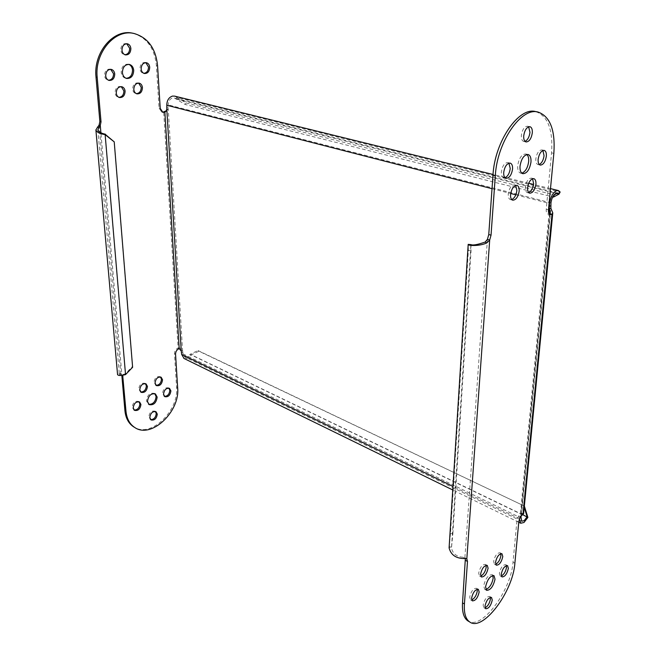 <?xml version="1.0" encoding="UTF-8"?>
<svg xmlns="http://www.w3.org/2000/svg" width="656" height="656" viewBox="0 0 656 656"><rect width="100%" height="100%" fill="white"/><g stroke="black" fill="none" stroke-linecap="round" stroke-linejoin="round"><path stroke-width="0.49" stroke-dasharray="3.28 2.46" d="M160.482 376.979L160.072 376.675C156.653 376.101 154.619 378.045 153.971 382.522L156.005 385.31M114.062 141.36L132.446 366.466L125.386 373.781C121.893 374.888 119.884 375.093 119.351 374.387L121.245 373.879L122.68 375.314M121.836 375.429L120.761 373.666L121.836 374.24L100.909 132.758M179.195 348.648L177.637 348.279C175.578 349.394 174.529 351.181 174.471 353.65L176.579 387.278C179.022 410.426 151.593 437.511 134.742 427.482M133.061 33.317C146.813 37.482 154.586 48.216 156.374 65.518L159.047 108.092L161.655 111.987L162.335 112.102M145.394 383.629L144.992 383.334C141.466 382.702 139.367 384.67 138.703 389.246L140.745 392.026M155.357 411.46L154.955 411.148C151.511 410.533 149.445 412.485 148.756 417.003L150.667 419.635M168.895 388.155L168.485 387.852C165.132 387.294 163.123 389.221 162.467 393.657L164.443 396.372M138.941 401.726L138.539 401.423C134.98 400.75 132.848 402.727 132.159 407.351L134.136 410.057M154.759 393.641L154.373 393.362C149.929 392.583 147.272 395.092 146.411 400.914L148.773 404.35M121.245 86.649L120.753 86.469C117.227 86.256 115.333 88.363 115.071 92.775C115.349 95.095 116.391 96.571 118.187 97.211L118.884 97.342M126.739 43.731L126.223 43.567C122.811 43.468 120.999 45.584 120.786 49.897C121.098 52.439 122.229 54.013 124.189 54.628L124.886 54.727M145.829 62.64L145.312 62.468C141.991 62.353 140.204 64.427 139.949 68.683C140.228 71.102 141.278 72.611 143.115 73.218L143.803 73.316M110.708 69.306L110.216 69.142C106.649 68.962 104.747 71.086 104.517 75.514C104.821 77.941 105.919 79.466 107.814 80.114L108.511 80.237M128.789 64.354L128.305 64.198C123.877 64.017 121.516 66.715 121.204 72.299C121.581 75.407 122.959 77.359 125.353 78.162L126.067 78.294M138.646 83.082L138.145 82.902C134.742 82.73 132.906 84.804 132.635 89.134C132.897 91.455 133.922 92.922 135.694 93.537L136.382 93.652M99.105 125.05L120.761 373.666L118.933 373.379L117.547 374.478M120.417 373.723L118.933 373.379M105.001 134.127L125.542 374.601M125.78 373.641L125.944 374.461M132.446 366.466L132.619 367.278M521.717 521.233L184.615 356.889L182.967 353.871L182.557 350.452C181.327 348.418 179.842 347.639 178.104 348.123L163.68 111.856M166.804 109.249L168.256 108.912L182.557 350.452L181.253 351.001M519.486 519.24L520.282 514.944L521.536 513.984L520.897 516.526M166.353 110.782L168.256 108.912L168.256 104.911C168.33 101.245 169.765 98.925 172.569 97.941L174.291 97.982L185.082 104.443L552.729 196.898M184.615 356.889L187.386 356.889L190.215 354.24L191.183 354.904L187.477 358.381L184.082 358.504M527.875 517.42L191.183 354.904L198.94 351.206L524.39 506.063M522.652 514.64L190.215 354.24L197.989 350.534L198.94 351.206M197.989 350.534L524.349 506.038M524.226 507.326L523.644 505.432M523.603 513.73L522.496 513.402L521.536 513.984L550.884 208.296M522.971 514.435L521.331 513.451L520.282 514.944L549.039 213.717M549.794 213.667L521.069 513.525L520.626 513.82C518.609 515.624 517.363 518.068 516.887 521.143L513.017 562.176C511.27 589.867 482.545 629.284 468.794 621.421M535.886 111.659C547.899 116.12 553.131 129.855 551.557 152.873L546.251 209.248C546.071 211.929 546.628 213.544 547.924 214.086L549.22 213.979M465.358 558.551L464.883 557.813L466.818 558.855M486.022 565.292L485.366 564.39C482.275 564.406 480.044 567.325 478.675 573.155L479.495 575.943L480.741 576.066M490.294 597.386L489.671 596.443C486.686 596.493 484.497 599.379 483.119 605.094L483.849 607.694L485.087 607.784M506.358 565.611L505.719 564.693C502.816 564.75 500.7 567.588 499.355 573.196L500.126 575.911L501.348 575.984M477.125 589.211L476.486 588.284C473.353 588.293 471.09 591.245 469.688 597.124L470.475 599.805L471.721 599.937M492.82 575.476L492.148 574.681C488.269 574.722 485.456 578.444 483.693 585.824L484.694 589.293L485.899 589.514M500.741 553.672L500.085 552.77C497.117 552.811 494.952 555.681 493.607 561.372L494.419 564.176L495.657 564.267M532.549 178.719L531.581 178.104C528.449 178.243 526.366 181.236 525.333 187.067C525.161 190.15 525.841 191.995 527.383 192.618L528.695 192.569M515.69 185.443L514.722 184.836C511.442 184.959 509.286 188.001 508.252 193.979C508.097 197.071 508.81 198.94 510.384 199.588L511.705 199.563M528.638 126.805L527.613 126.231C524.431 126.419 522.348 129.462 521.364 135.349C521.192 138.769 521.971 140.802 523.701 141.442L525.03 141.368M542.922 150.511L541.93 149.904C538.879 150.085 536.846 153.061 535.837 158.818C535.649 162.032 536.354 163.951 537.945 164.566L539.257 164.484M508.917 163.164L507.916 162.573C504.579 162.704 502.398 165.796 501.381 171.847C501.233 175.095 501.996 177.046 503.677 177.71L505.013 177.686M526.801 154.488L525.809 153.98C521.7 154.193 519.003 158.088 517.699 165.673C517.486 169.83 518.429 172.315 520.528 173.135L521.848 173.168M487.424 239.358L464.883 557.813L463.161 557.223L464.522 558.551M463.161 557.223C456.74 556.87 452.845 553.82 451.484 548.063L470.918 244.598L451.484 548.063M450.508 533.418L449.147 547.252L451.517 547.547L452.87 533.705L450.508 533.418L468.368 250.518L468.228 244.303M451.574 547.112L449.196 546.817M452.87 533.705L471.057 250.707L470.959 244.631M468.195 244.368L449.13 547.391M174.709 96.137L176.89 97.416L175.939 98.949L555.821 193.331M186.025 102.918L554.566 194.988L560.15 192.003L176.89 97.416L186.025 102.918L185.082 104.443M553.443 197.079L554.566 194.988M471.057 250.707L468.368 250.518M176.579 387.278L177.653 387.835M175.554 354.183L174.471 353.65M492.025 188.69L510.68 193.479M515.821 194.799L549.088 203.335M519.519 518.814L452.96 486.432M166.927 107.461L168.387 107.125M182.967 353.871L520.766 517.855M550.958 202.852L168.256 104.911M182.86 352.067L181.556 352.616M519.724 516.608L520.979 515.649M513.017 562.176L514.878 563.143M518.781 522.069L516.887 521.143M553.844 153.373L551.557 152.873M546.251 209.248L548.473 209.83M159.047 108.092L160.228 108.404M157.571 65.78L156.374 65.518M160.966 377.143L160.072 376.675M97.883 129.781L119.351 374.387M166.05 111.208L166.936 110.47M522.496 513.402L521.323 513.451L550.163 212.847M464.678 557.649L465.998 558.412M538.24 112.119L537.346 111.946M547.924 214.086L550.138 214.668M550.491 188.608L533.558 184.443M528.711 183.254L505.448 177.53M504.71 177.35L493.033 174.471M557.543 192.995L174.291 97.982M479.495 575.943L481.389 576.977M485.366 564.39L487.105 565.316M483.849 607.694L485.702 608.735M489.671 596.443L491.385 597.395M500.126 575.911L501.988 576.911M505.719 564.693L507.449 565.595M470.475 599.805L472.361 600.863M476.486 588.284L478.208 589.244M484.694 589.293L486.563 590.326M492.148 574.681L493.829 575.583M494.419 564.176L496.305 565.177M500.085 552.77L501.824 553.672M531.581 178.104L533.713 178.621M527.383 192.618L529.654 193.192M514.722 184.836L516.854 185.369M510.384 199.588L512.664 200.178M527.613 126.231L529.827 126.682M523.701 141.442L526.038 141.95M541.93 149.904L544.103 150.388M537.945 164.566L540.232 165.099M507.916 162.573L510.089 163.082M503.677 177.71L505.997 178.284M525.809 153.98L527.941 154.463M520.528 173.135L522.832 173.684M518.765 522.258L452.738 489.958M162.836 112.299L161.655 111.987M133.275 33.358L134.267 33.554M141.147 392.321L140.081 391.747M145.87 383.801L144.992 383.334M151.06 419.947L150.011 419.348M155.833 411.632L154.955 411.148M164.853 396.683L163.787 396.109M169.379 388.327L168.485 387.852M134.529 410.361L133.471 409.762M139.408 401.898L138.539 401.423M149.158 404.621L148.1 404.039M155.201 393.813L154.373 393.362M156.415 385.613L155.341 385.047M121.762 86.723L120.753 86.469M119.367 97.514L118.187 97.211M127.272 43.788L126.223 43.567M125.394 54.891L124.189 54.628M146.362 62.697L145.312 62.468M144.312 73.488L143.115 73.218M111.225 69.38L110.216 69.142M109.003 80.409L107.814 80.114M129.289 64.419L128.305 64.198M126.542 78.449L125.353 78.162M139.17 83.148L138.145 82.902M136.883 93.841L135.694 93.537"/><path stroke-width="0.98" d="M155.037 383.088C155.693 378.61 157.727 376.659 161.146 377.233L162.54 379.783C161.884 384.268 159.843 386.212 156.415 385.613L155.037 383.088M156.005 385.31C159.228 385.195 161.048 383.17 161.466 379.225L160.482 376.979M162.335 112.102L164.861 112.168L162.836 112.299L160.228 108.404L157.571 65.78C155.792 48.462 148.026 37.72 134.267 33.554C115.161 28.405 94.341 52.57 97.195 77.449L101.024 121.86L100.278 125.394L97.883 129.781C98.589 131.79 100.958 133.234 105.001 134.127L105.14 134.636C99.868 133.791 96.785 132.217 95.891 129.913L99.105 125.05L99.86 121.516L96.014 77.162C93.152 52.3 113.955 28.175 133.061 33.317L133.275 33.358M122.68 375.314L125.977 411.222C126.739 418.659 129.617 424.055 134.619 427.409C151.134 439.241 180.203 411.722 177.653 387.835L175.554 354.183C175.611 351.706 176.669 349.919 178.719 348.803L179.195 348.648L181.253 351.001L181.663 354.429L184.082 358.504M147.452 386.433C146.78 391.009 144.681 392.977 141.147 392.321L139.777 389.82C140.441 385.244 142.532 383.268 146.058 383.899L147.452 386.433M157.284 414.116C156.579 418.635 154.504 420.578 151.06 419.947L149.814 417.593C150.511 413.075 152.577 411.115 156.013 411.738L157.284 414.116M170.896 390.894C170.224 395.33 168.215 397.257 164.853 396.683L163.533 394.223C164.197 389.787 166.206 387.852 169.56 388.418L170.896 390.894M140.933 404.457C140.236 409.073 138.104 411.041 134.529 410.361L133.225 407.942C133.914 403.325 136.038 401.341 139.605 402.005L140.933 404.457M157.161 397.11C156.276 402.932 153.611 405.433 149.158 404.621L147.469 401.497C148.338 395.675 150.995 393.157 155.439 393.936L157.161 397.11M116.251 93.078C116.514 88.658 118.416 86.559 121.942 86.764C123.771 87.404 124.829 88.888 125.099 91.241C124.82 95.669 122.91 97.76 119.367 97.514C117.572 96.883 116.53 95.399 116.251 93.078M121.983 50.151C122.196 45.83 124.017 43.722 127.428 43.813C129.421 44.428 130.577 46.018 130.872 48.585C130.642 52.915 128.822 55.022 125.394 54.891C123.426 54.276 122.295 52.693 121.983 50.151M141.147 68.954C141.401 64.69 143.188 62.615 146.518 62.738C148.387 63.337 149.453 64.854 149.716 67.297C149.453 71.57 147.657 73.636 144.312 73.488C142.475 72.89 141.417 71.373 141.147 68.954M105.706 75.809C105.936 71.365 107.838 69.241 111.405 69.421C113.34 70.061 114.447 71.611 114.743 74.062C114.497 78.507 112.586 80.622 109.003 80.409C107.108 79.761 106.01 78.228 105.706 75.809M122.401 72.578C122.705 66.986 125.075 64.288 129.503 64.468C131.946 65.264 133.357 67.24 133.717 70.397C133.381 75.998 130.995 78.679 126.542 78.449C124.148 77.646 122.77 75.686 122.401 72.578M133.824 89.429C134.095 85.1 135.931 83.017 139.343 83.189C141.147 83.804 142.18 85.288 142.434 87.633C142.155 91.971 140.302 94.038 136.883 93.841C135.103 93.218 134.086 91.75 133.824 89.429M98.925 127.387L97.293 127.182M100.909 132.758L100.278 125.394L99.105 125.05M134.742 427.482L133.562 426.794C128.56 423.448 125.681 418.052 124.919 410.623L121.836 375.429M140.745 392.026C144.074 391.952 145.952 389.902 146.378 385.867L145.394 383.629M150.667 419.635C153.922 419.528 155.775 417.495 156.226 413.526L155.357 411.46M164.443 396.372C167.6 396.24 169.396 394.223 169.822 390.336L168.895 388.155M134.136 410.057C137.514 410 139.425 407.934 139.867 403.866L138.941 401.726M148.773 404.35C153.037 404.391 155.472 401.784 156.095 396.536L154.759 393.641M118.884 97.342C122.09 97.039 123.771 94.907 123.91 90.938L121.245 86.649M124.886 54.727C127.961 54.35 129.56 52.218 129.675 48.339L126.739 43.731M143.803 73.316C146.805 72.947 148.379 70.848 148.518 67.035L145.829 62.64M108.511 80.237C111.75 79.925 113.431 77.777 113.554 73.775L110.708 69.306M126.067 78.294C130.175 77.974 132.323 75.251 132.52 70.118C132.209 67.232 130.97 65.305 128.789 64.354M136.382 93.652C139.474 93.324 141.089 91.225 141.245 87.346L138.646 83.082M117.547 374.478L117.555 374.592C118.277 375.781 120.942 375.781 125.542 374.601L105.14 134.636L114.226 141.876L132.619 367.278L125.542 374.601M105.001 134.127L114.226 141.876M105.452 134.209L105.6 134.718M179.195 348.648L164.861 112.168L166.05 111.2L166.804 109.249L166.796 105.239C166.895 100.425 168.781 97.375 172.462 96.088L174.709 96.137L493.033 174.471M552.729 196.898L553.443 197.079L559.019 194.127L560.15 192.003L558.404 190.56L556.37 190.748C552.787 192.864 550.515 197.103 549.564 203.458L549.039 213.717M163.68 111.856L166.353 110.782M520.897 516.526L521.717 521.233L524.177 520.659L527.137 516.805L524.226 507.326M559.01 194.127L557.69 193.036L556.132 193.184C553.41 194.799 551.68 198.022 550.958 202.852L550.884 208.296L549.498 208.903L550.171 212.749L549.794 213.667L552.008 214.25L550.138 214.668C548.842 214.127 548.293 212.511 548.473 209.83L553.844 153.373C555.435 130.331 550.236 116.579 538.24 112.119C521.389 106.723 497.076 141.942 495.329 175.587L491.032 235.176L489.696 240.03L486.826 242.909C479.561 246.418 467.974 245.721 468.179 244.483L470.918 244.598C472.837 245.549 477.601 244.696 485.202 242.039L487.424 239.358L488.761 234.52L492.992 175.013C494.698 141.417 519.003 106.264 535.886 111.659L537.346 111.946M524.349 506.038L527.875 517.42L522.652 514.64M519.486 519.24L520.766 523.242L523.996 522.479L527.875 517.428M449.13 547.391L449.098 547.899C450.926 555.001 456.068 558.551 464.522 558.551L466.818 558.855L467.49 561.446L464.415 603.971C463.874 613.007 465.604 618.977 469.589 621.88C482.668 632.277 513.082 591.778 514.878 563.143L518.781 522.069C519.265 518.994 520.511 516.543 522.52 514.739L523.603 513.73L552.762 213.069M468.794 621.421L467.728 620.797C463.735 617.895 461.996 611.925 462.529 602.897L465.358 558.551M549.22 213.979L549.794 213.667M480.741 576.066C483.579 574.549 485.399 571.606 486.203 567.219L486.022 565.292M485.087 607.784C487.843 606.226 489.622 603.315 490.417 599.067L490.294 597.386M501.348 575.984C504.005 574.451 505.719 571.606 506.489 567.44L506.358 565.611M471.721 599.937C474.616 598.395 476.469 595.418 477.281 590.999L477.125 589.211M485.899 589.514C489.581 587.866 492 584.086 493.156 578.198L492.82 575.476M495.657 564.267C498.371 562.75 500.118 559.871 500.905 555.616L500.741 553.672M528.695 192.569C531.327 191.232 532.975 188.272 533.648 183.705L532.549 178.719M511.705 199.563C514.476 198.243 516.198 195.217 516.871 190.494L515.69 185.443M525.03 141.368C527.678 140.015 529.326 137.022 529.974 132.373L528.638 126.805M539.257 164.484C541.807 163.139 543.406 160.212 544.054 155.71L542.922 150.511M505.013 177.686C507.834 176.366 509.573 173.299 510.237 168.494L508.917 163.164M521.848 173.168C525.456 171.716 527.736 167.838 528.67 161.524C528.9 158.153 528.277 155.808 526.801 154.488M488.097 568.227C486.711 574.049 484.481 576.968 481.389 576.977L480.569 574.18C481.947 568.342 484.177 565.423 487.269 565.406L488.097 568.227M492.262 600.092C490.877 605.808 488.687 608.686 485.702 608.735L484.973 606.144C486.358 600.412 488.54 597.526 491.524 597.468L492.262 600.092M508.351 568.416C507.006 574.025 504.882 576.854 501.988 576.911L501.225 574.189C502.57 568.572 504.685 565.734 507.588 565.669L508.351 568.416M479.159 592.04C477.757 597.919 475.485 600.855 472.361 600.863L471.574 598.182C472.976 592.294 475.239 589.342 478.363 589.326L479.159 592.04M495.026 579.207C493.255 586.579 490.434 590.285 486.563 590.326L485.571 586.858C487.334 579.461 490.155 575.738 494.017 575.681L495.026 579.207M502.791 556.591C501.438 562.282 499.282 565.136 496.305 565.177L495.501 562.364C496.846 556.665 499.003 553.795 501.971 553.754L502.791 556.591M527.621 187.632C528.654 181.794 530.737 178.801 533.869 178.653C535.427 179.277 536.108 181.146 535.919 184.262C534.87 190.092 532.787 193.069 529.654 193.192C528.121 192.569 527.44 190.716 527.621 187.632M510.548 194.57C511.59 188.584 513.746 185.533 517.018 185.41C518.617 186.058 519.331 187.944 519.158 191.068C518.109 197.046 515.944 200.088 512.664 200.178C511.098 199.539 510.384 197.669 510.548 194.57M523.709 135.849C524.702 129.954 526.784 126.903 529.966 126.715C531.721 127.354 532.5 129.404 532.311 132.856C531.311 138.752 529.22 141.786 526.038 141.95C524.308 141.311 523.537 139.277 523.709 135.849M538.133 159.334C539.15 153.57 541.184 150.601 544.234 150.413C545.849 151.028 546.555 152.963 546.35 156.218C545.325 161.975 543.291 164.935 540.232 165.099C538.642 164.484 537.945 162.565 538.133 159.334M503.71 172.413C504.735 166.353 506.916 163.254 510.253 163.123C511.959 163.787 512.721 165.763 512.557 169.051C511.524 175.103 509.335 178.178 505.997 178.284C504.325 177.62 503.562 175.669 503.71 172.413M520.019 166.214C521.323 158.621 524.029 154.718 528.129 154.504C530.269 155.324 531.221 157.842 530.975 162.057C529.654 169.642 526.932 173.52 522.832 173.684C520.741 172.872 519.798 170.38 520.019 166.214M485.202 242.039L486.826 242.909M470.959 244.631L468.195 244.368M466.818 558.855L489.696 240.03L487.424 239.358M550.884 208.296L552.778 212.921L552.008 214.25L522.971 514.435M101.024 121.86L99.86 121.516M121.909 375.945L122.984 376.519M125.977 411.222L124.919 410.623M181.253 351.001L166.804 109.249M166.796 105.239L492.025 188.69M510.68 193.479L515.821 194.799M549.088 203.335L549.564 203.458M452.96 486.432L181.663 354.429M464.415 603.971L462.529 602.897M465.555 560.413L467.49 561.446M491.032 235.176L488.761 234.52M492.992 175.013L495.329 175.587M550.679 205.763L549.293 206.369M555.821 193.331L559.019 194.127M96.014 77.162L97.195 77.449M95.891 129.913L117.555 374.592M133.562 426.794L134.619 427.409M469.589 621.88L467.728 620.797M449.098 547.899L468.179 244.483M558.215 190.511L550.491 188.608M533.558 184.443L528.711 183.254M505.448 177.53L504.71 177.35M520.766 523.242L518.765 522.258M452.738 489.958L183.828 358.381"/></g></svg>
